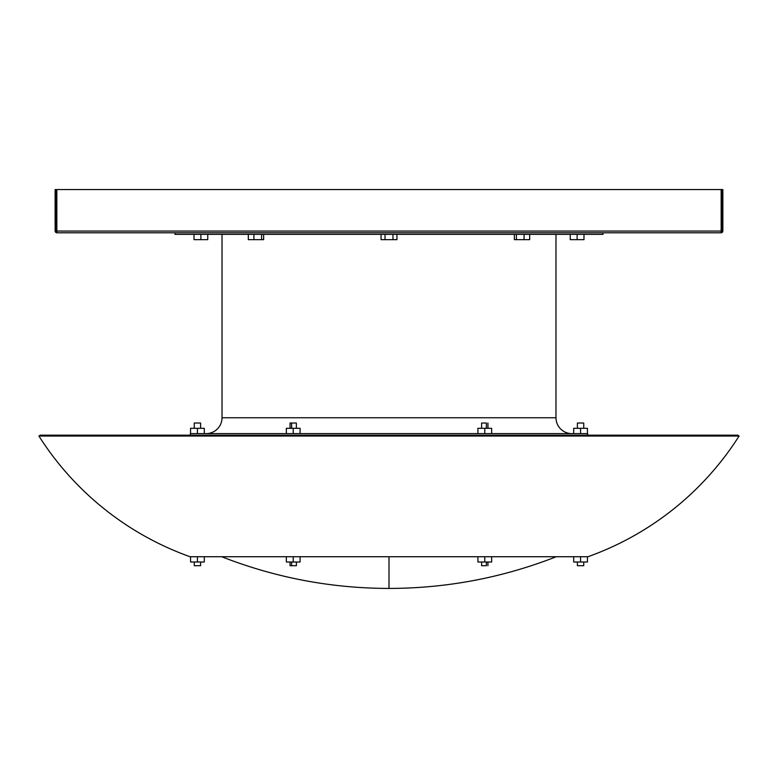 <?xml version="1.0" encoding="UTF-8"?>
<svg xmlns="http://www.w3.org/2000/svg" width="778" height="778" viewBox="0 0 778 778"><rect width="100%" height="100%" fill="white"/><g stroke="black" fill="none" stroke-linecap="round" stroke-linejoin="round"><path stroke-width="1.17" d="M200.607 565.703L200.607 562.008L200.607 565.703L194.267 565.703L200.607 565.703M194.267 562.008L194.267 565.703L194.267 562.008M290.048 562.008L290.048 565.703L291.633 565.703L291.633 562.008L291.633 565.703L296.389 565.703L290.077 565.703M486.367 565.703L481.621 565.703L486.367 565.703L486.367 562.008L486.367 565.703M577.393 565.703L577.393 562.008L577.393 565.703L583.733 565.703L577.393 565.703M583.733 562.008L583.733 565.703L583.733 562.008M389 556.727L389 588.431L389 556.727L587.964 556.727A297.507 297.507 0 0 0 739.1 436.03L737.758 435.184L40.242 435.184L38.9 436.03L739.1 436.03L38.9 436.03A297.507 297.507 0 0 0 190.036 556.727L587.964 556.727A297.507 297.507 0 0 0 739.1 436.03L737.758 435.184L40.242 435.184L38.9 436.03A297.507 297.507 0 0 0 190.036 556.727L389 556.727L300.084 556.727L300.084 562.008L293.218 562.008L300.084 562.008L300.084 556.727M389 585.562L389 586.845M577.393 428.318L577.393 423.028L577.393 428.318M583.733 423.028L583.733 428.318L583.733 423.028L577.393 423.028L583.733 423.028M486.367 423.028L486.367 428.318L486.367 423.028L481.611 423.028L486.367 423.028M291.633 423.028L291.633 428.318L291.633 423.028L290.048 423.028L296.36 423.028L291.633 423.028M200.607 428.318L200.607 423.028L194.267 423.028L194.267 428.318L194.267 423.028L200.607 423.028L200.607 428.318M174.992 232.797L174.992 234.382L603.008 234.382L603.008 232.797L603.008 234.382L174.992 234.382L174.992 232.797M222.022 234.382L222.022 417.747L555.978 417.747L555.978 234.382L555.978 417.747A15.852 15.852 0 0 0 571.84 433.599A15.852 15.852 0 0 1 555.978 417.747L222.022 417.747A15.852 15.852 0 0 1 206.16 433.599A15.852 15.852 0 0 0 222.022 417.747L222.022 234.382M190.309 433.599L190.309 435.184L190.309 433.599L587.691 433.599L190.309 433.599M587.691 435.184L587.691 433.599L587.691 435.184M194.13 435.184L583.87 435.184M518.284 433.599L504.99 433.599M302.807 433.599L300.084 433.599L300.084 428.318L300.084 433.599M286.353 433.599L286.353 428.318L286.353 433.599L259.716 433.599M722.674 231.834L722.859 189.569L721.799 189.569L721.799 231.066L721.128 232.797L721.799 231.066L721.157 231.066L721.157 189.569L721.799 189.569L721.799 231.066L721.157 231.066L721.128 232.797L56.872 232.797L721.245 232.797L721.157 231.066L56.843 231.066L56.872 232.797L56.201 231.066L56.843 231.066L56.843 189.569L721.157 189.569L721.157 231.066L56.843 231.066L56.843 189.569L56.201 189.569L722.859 189.569L722.859 231.066L722.295 232.35M722.859 231.095L721.799 231.066L722.859 231.066L722.276 232.369M721.255 232.768L721.799 231.066L721.128 232.797L722.334 232.311L722.859 231.066M721.294 232.787L721.78 232.671M55.189 231.465L55.705 232.35M56.804 232.787L56.288 232.7M55.141 231.076L56.872 232.797L56.843 231.066L56.201 231.066L56.201 189.569L56.201 231.066L55.141 231.085L55.141 189.569L56.201 189.569L55.141 189.569L55.141 231.076L55.326 231.834L55.141 231.076L56.201 231.066L56.619 232.671M56.706 232.787L56.201 231.066M721.576 232.369L722.597 231.98M190.561 433.599L190.561 428.318L197.437 428.318L197.437 433.599L197.437 428.318L204.303 428.318L204.303 433.599L204.303 428.318L190.561 428.318L190.561 433.599M207.745 239.663L207.745 234.382L207.745 239.663L200.88 239.663L200.88 234.382L200.88 239.663L194.014 239.663L194.014 234.382L194.014 239.663L207.745 239.663M293.218 433.599L293.218 428.318L300.084 428.318L293.218 428.318L293.218 433.599M286.353 428.318L293.218 428.318L286.353 428.318M296.36 423.028L296.389 428.318M295.309 423.028L294.804 423.028M290.077 423.028L290.048 428.318M491.647 433.599L491.647 428.318L491.647 433.599M477.916 428.318L477.916 433.599L477.916 428.318L484.782 428.318L484.782 433.599L484.782 428.318L491.647 428.318L477.916 428.318M487.952 428.318L487.923 423.028M483.196 423.028L482.691 423.028M573.697 428.318L573.697 433.599L573.697 428.318L580.563 428.318L580.563 433.599L580.563 428.318L587.439 428.318L587.439 433.599L587.439 428.318L573.697 428.318M286.353 556.727L286.353 562.008L293.218 562.008L286.353 562.008L286.353 556.727L221.72 556.727C275.49 577.762 331.253 588.333 389 588.431L389 588.431C446.747 588.333 502.51 577.762 556.28 556.727M204.303 562.008L204.303 556.727L204.303 562.008L197.437 562.008L197.437 556.727L197.437 562.008L190.561 562.008L190.561 556.727L190.561 562.008L204.303 562.008M573.697 562.008L587.439 562.008L587.439 556.727L587.439 562.008L573.697 562.008L573.697 556.727L573.697 562.008M580.563 556.727L580.563 562.008L580.563 556.727M487.923 565.703L487.952 562.008M482.691 565.703L483.196 565.703M484.782 562.008L491.647 562.008L484.782 562.008L484.782 556.727L484.782 562.008L477.916 562.008L484.782 562.008M491.647 556.727L491.647 562.008L491.647 556.727M477.916 556.727L477.916 562.008L477.916 556.727M294.804 565.703L295.309 565.703M293.218 556.727L293.218 562.008L293.218 556.727M248.318 234.382L248.318 239.663L248.318 234.382M263.645 239.663L263.645 234.382L263.645 239.663L261.593 239.663L261.593 234.382L261.593 239.663L253.929 239.663L253.929 234.382L253.929 239.663L248.318 239.663L263.645 239.663M385.032 234.382L385.032 239.663L381.064 239.663L381.064 234.382L381.064 239.663L385.032 239.663L385.032 234.382M396.936 239.663L396.936 234.382L396.936 239.663L392.968 239.663L392.968 234.382L392.968 239.663L385.032 239.663L396.936 239.663M524.071 234.382L524.071 239.663L516.407 239.663L516.407 234.382L516.407 239.663L514.355 239.663L514.355 234.382L514.355 239.663L524.071 239.663L524.071 234.382M529.682 239.663L529.682 234.382L529.682 239.663L524.071 239.663L529.682 239.663M583.986 234.382L583.986 239.663L577.12 239.663L577.12 234.382L577.12 239.663L570.255 239.663L570.255 234.382L570.255 239.663L583.986 239.663L583.986 234.382M296.389 565.703L296.389 562.008M481.611 428.318L481.611 423.028M481.611 565.703L481.611 562.008"/></g></svg>
